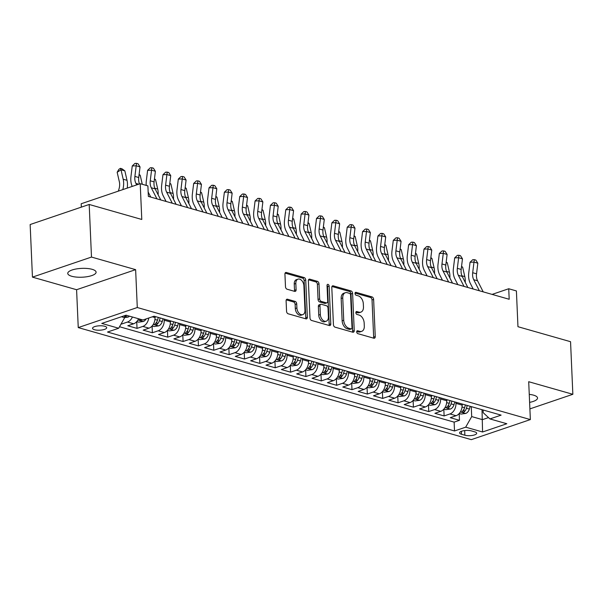 <?xml version="1.0" encoding="UTF-8"?>
<svg xmlns="http://www.w3.org/2000/svg" width="603" height="603" viewBox="0 0 603 603"><rect width="100%" height="100%" fill="white"/><g stroke="black" fill="none" stroke-linecap="round" stroke-linejoin="round"><path stroke-width="0.9" d="M356.705 331.906A1.523 0.987 71.2 0 0 357.82 333.647L373.83 338.215A2.178 1.41 71.2 0 0 374.44 338.208A2.178 1.41 71.2 0 0 375.247 336.58L373.626 299.405A2.178 1.41 71.2 0 0 372.028 296.91L356.019 292.349A1.523 0.987 71.2 0 0 355.589 292.349A1.523 0.987 71.2 0 0 355.024 293.495A1.523 0.987 71.2 0 0 356.139 295.236L358.212 295.832A6.965 4.522 71.2 0 1 363.323 303.814L363.458 306.912A6.965 4.522 71.2 0 1 360.88 312.128A6.965 4.522 71.2 0 1 358.928 312.143L356.855 311.555A1.523 0.987 71.2 0 0 356.426 311.555A1.523 0.987 71.2 0 0 355.86 312.701A1.523 0.987 71.2 0 0 356.984 314.442L359.056 315.037A6.965 4.522 71.2 0 1 364.167 323.02L364.302 326.117A6.965 4.522 71.2 0 1 361.717 331.333A6.965 4.522 71.2 0 1 359.765 331.349L357.692 330.761A1.523 0.987 71.2 0 0 357.262 330.761A1.523 0.987 71.2 0 0 356.705 331.906M71.712 276.264A14.186 4.425 177.5 0 0 87.314 276.671A14.186 4.425 177.5 0 0 96.096 272.172A14.186 4.425 177.5 0 0 92.138 269.322A14.186 4.425 177.5 0 0 76.543 268.908A14.186 4.425 177.5 0 0 67.755 273.408A14.186 4.425 177.5 0 0 71.712 276.264M529.607 402.367A14.186 4.425 177.5 0 0 537.537 398.018A14.186 4.425 177.5 0 0 533.58 395.169A14.186 4.425 177.5 0 0 529.261 394.385M94.52 329.735A7.093 2.208 177.5 0 0 102.314 329.939A7.093 2.208 177.5 0 0 106.708 327.693A7.093 2.208 177.5 0 0 104.726 326.261A7.093 2.208 177.5 0 0 96.932 326.057A7.093 2.208 177.5 0 0 92.538 328.311A7.093 2.208 177.5 0 0 94.52 329.735M287.518 299.231A2.178 1.41 71.2 0 0 286.907 299.231A2.178 1.41 71.2 0 0 286.101 300.867L286.553 311.291A2.178 1.41 71.2 0 0 288.151 313.786L305.932 318.859A2.178 1.41 71.2 0 0 306.543 318.851A2.178 1.41 71.2 0 0 307.349 317.223L305.729 280.048A2.178 1.41 71.2 0 0 304.131 277.553L286.35 272.488A2.178 1.41 71.2 0 0 285.739 272.488A2.178 1.41 71.2 0 0 284.933 274.124L285.483 286.719A2.178 1.41 71.2 0 0 287.081 289.214L294.686 291.385A2.178 1.41 71.2 0 0 295.297 291.377A2.178 1.41 71.2 0 0 296.103 289.749L295.832 283.5A5.819 3.776 71.2 0 1 297.995 279.136A5.819 3.776 71.2 0 1 303.897 285.799L304.967 310.274A5.819 3.776 71.2 0 1 302.804 314.63A5.819 3.776 71.2 0 1 296.902 307.975L296.721 303.897A2.178 1.41 71.2 0 0 295.123 301.402L287.518 299.231L286.417 299.601M529.894 408.894L572.85 394.294L570.551 341.697L517.962 326.705L516.402 290.94L508.728 288.747L509.188 299.269L148.353 196.405L147.893 185.882L140.22 183.696L81.179 203.761L81.322 207.138M91.49 257.066L32.449 277.131L76.589 289.719L135.63 269.654L91.49 257.066L89.191 204.47L141.78 219.462L140.22 183.696M135.63 269.654L137.288 307.522L530.361 419.582L471.32 439.647L78.247 327.587L137.288 307.522M572.85 394.294L528.703 381.714L530.361 419.582M333.429 324.655A2.178 1.41 71.2 0 0 335.027 327.15L352.808 332.223A2.178 1.41 71.2 0 0 353.418 332.215A2.178 1.41 71.2 0 0 354.225 330.587L352.604 293.412A2.178 1.41 71.2 0 0 351.006 290.917L333.218 285.845A2.178 1.41 71.2 0 0 332.607 285.852A2.178 1.41 71.2 0 0 331.801 287.48L333.429 324.655M329.374 325.537L311.585 320.472A2.178 1.41 71.2 0 1 309.987 317.977L308.367 280.802A2.178 1.41 71.2 0 1 309.173 279.174A2.178 1.41 71.2 0 1 309.784 279.166L317.397 281.337A2.178 1.41 71.2 0 1 318.995 283.832L319.65 298.907A2.178 1.41 71.2 0 0 321.248 301.402L326.298 302.842A2.178 1.41 71.2 0 0 326.909 302.834A2.178 1.41 71.2 0 0 327.715 301.206L327.03 285.513A1.523 0.987 71.2 0 1 327.595 284.367A1.523 0.987 71.2 0 1 329.14 286.108L330.791 323.901A2.178 1.41 71.2 0 1 329.984 325.537A2.178 1.41 71.2 0 1 329.374 325.537M32.449 277.131L30.15 224.535L89.191 204.47M121.158 323.864L121.67 324.015L121.625 323.035M132.419 317.005A8.864 6.151 105.9 0 1 127.497 322.032L133.64 323.781L127.813 325.763L137.024 328.386L136.73 321.625L138.607 322.145L143.333 321.497A5.872 4.07 -74.1 0 0 146.16 318.897M148.753 318.022A8.864 6.151 105.9 0 1 142.851 326.411L148.994 328.16L143.167 330.143L152.378 332.766L152.084 326.004M164.174 319.077L164.22 320.201A8.864 6.151 105.9 0 1 158.205 330.791L164.348 332.539L158.521 334.514L167.732 337.145L167.438 330.384L169.315 330.896L174.041 330.248A5.872 4.07 -74.1 0 0 177.606 325.921L178.435 323.14M179.528 323.457L179.573 324.58A8.864 6.151 105.9 0 1 173.558 335.162L179.702 336.919L173.875 338.894L183.086 341.524L182.792 334.755M194.882 327.828L194.927 328.959A8.864 6.151 105.9 0 1 188.912 339.542L195.055 341.29L189.229 343.273L198.447 345.896L198.146 339.135M210.236 332.208L210.281 333.331A8.864 6.151 105.9 0 1 204.266 343.921L210.409 345.67L204.583 347.652L213.801 350.275L213.5 343.514M225.59 336.587L225.635 337.71A8.864 6.151 105.9 0 1 219.62 348.3L225.763 350.049L219.937 352.024L229.155 354.654L228.861 347.893L230.738 348.406L235.464 347.758A5.872 4.07 -74.1 0 0 239.029 343.431L239.858 340.65M240.944 340.966L240.989 342.089A8.864 6.151 105.9 0 1 234.974 352.672L241.117 354.428L235.298 356.403L244.509 359.034L244.215 352.265L246.092 352.785L250.818 352.137A5.872 4.07 -74.1 0 0 254.383 347.81L255.212 345.029M256.298 345.338L256.35 346.469A8.864 6.151 105.9 0 1 250.328 357.051L256.471 358.8L250.652 360.782L259.863 363.405L259.569 356.644M271.651 349.717L271.704 350.84A8.864 6.151 105.9 0 1 265.689 361.431L271.825 363.179L266.006 365.162L275.217 367.785L274.923 361.024L276.8 361.536L281.526 360.888A5.872 4.07 -74.1 0 0 285.091 356.561L285.92 353.788M287.005 354.097L287.058 355.22A8.864 6.151 105.9 0 1 281.043 365.81L287.179 367.559L281.36 369.533L290.571 372.164L290.277 365.403M302.359 358.476L302.412 359.599A8.864 6.151 105.9 0 1 296.397 370.182L302.54 371.938L296.714 373.913L305.925 376.543L305.631 369.775M317.713 362.848L317.766 363.978A8.864 6.151 105.9 0 1 311.751 374.561L317.894 376.31L312.068 378.292L321.278 380.915L320.984 374.154M333.067 367.227L333.12 368.35A8.864 6.151 105.9 0 1 327.105 378.94L333.248 380.689L327.421 382.671L336.632 385.294L336.338 378.533M348.421 371.606L348.474 372.729A8.864 6.151 105.9 0 1 342.459 383.312L348.602 385.068L342.775 387.043L351.986 389.674L351.692 382.913L353.569 383.425L358.295 382.777A5.872 4.07 -74.1 0 0 361.86 378.45L362.689 375.669M363.782 375.986L363.828 377.109A8.864 6.151 105.9 0 1 357.813 387.691L363.956 389.448L358.129 391.422L367.34 394.053L367.046 387.284M379.136 380.357L379.181 381.488A8.864 6.151 105.9 0 1 373.167 392.071L379.31 393.819L373.483 395.802L382.694 398.425L382.4 391.664L384.277 392.176L389.003 391.535A5.872 4.07 -74.1 0 0 392.568 387.201L393.397 384.428M394.49 384.737L394.535 385.86A8.864 6.151 105.9 0 1 388.52 396.45L394.664 398.199L388.837 400.181L398.055 402.804L397.754 396.043M409.844 389.116L409.889 390.239A8.864 6.151 105.9 0 1 403.874 400.822L410.017 402.578L404.191 404.553L413.409 407.183L413.108 400.422M425.198 393.488L425.243 394.618A8.864 6.151 105.9 0 1 419.228 405.201L425.371 406.95L419.545 408.932L428.763 411.563L428.469 404.794M440.552 397.867L440.597 398.998A8.864 6.151 105.9 0 1 434.582 409.58L440.725 411.329L434.906 413.311L444.117 415.934L449.936 413.96A8.864 6.151 -74.1 0 0 455.958 403.369L455.906 402.246M443.823 409.173L444.117 415.934M148.994 328.16A8.864 6.151 -74.1 0 0 155.009 317.577L154.956 316.447M164.348 332.539A8.864 6.151 -74.1 0 0 170.363 321.957L170.31 320.826M179.702 336.919A8.864 6.151 -74.1 0 0 185.716 326.329L185.664 325.205M195.055 341.29A8.864 6.151 -74.1 0 0 201.07 330.708L201.025 329.585M210.409 345.67A8.864 6.151 -74.1 0 0 216.424 335.087L216.379 333.956M225.763 350.049A8.864 6.151 -74.1 0 0 231.778 339.466L231.733 338.336M241.117 354.428A8.864 6.151 -74.1 0 0 247.132 343.838L247.087 342.715M256.471 358.8A8.864 6.151 -74.1 0 0 262.486 348.217L262.441 347.094M271.825 363.179A8.864 6.151 -74.1 0 0 277.84 352.597L277.795 351.466M287.179 367.559A8.864 6.151 -74.1 0 0 293.201 356.968L293.148 355.845M302.54 371.938A8.864 6.151 -74.1 0 0 308.555 361.348L308.502 360.225M317.894 376.31A8.864 6.151 -74.1 0 0 323.909 365.727L323.856 364.604M333.248 380.689A8.864 6.151 -74.1 0 0 339.263 370.106L339.21 368.976M348.602 385.068A8.864 6.151 -74.1 0 0 354.617 374.478L354.564 373.355M363.956 389.448A8.864 6.151 -74.1 0 0 369.971 378.857L369.918 377.734M379.31 393.819A8.864 6.151 -74.1 0 0 385.325 383.237L385.272 382.114M394.664 398.199A8.864 6.151 -74.1 0 0 400.678 387.616L400.633 386.485M410.017 402.578A8.864 6.151 -74.1 0 0 416.032 391.988L415.987 390.865M425.371 406.95A8.864 6.151 -74.1 0 0 431.386 396.367L431.341 395.244M440.725 411.329A8.864 6.151 -74.1 0 0 446.74 400.746L446.695 399.623M474.765 431.854L471.388 430.889A6.874 2.141 177.5 0 0 463.835 430.693A6.874 2.141 177.5 0 0 459.576 432.871A6.874 2.141 177.5 0 0 461.491 434.258L464.875 435.215A6.874 2.141 177.5 0 0 472.428 435.419A6.874 2.141 177.5 0 0 476.687 433.24A6.874 2.141 177.5 0 0 474.765 431.854M121.459 316.741L124.685 317.66L118.67 328.243L107.5 332.042L454.511 430.964L465.682 427.173L471.697 416.583L471.26 406.626M118.67 328.243L101.779 323.427L126.035 315.188L142.926 319.997L154.097 316.206L501.108 415.128L489.938 418.927L506.822 423.743L482.573 431.989L465.682 427.173M119.522 326.743L454.127 422.13L459.471 420.314L450.26 417.691L456.079 415.708A8.864 6.151 -74.1 0 0 462.094 405.126L462.049 403.995M434.582 409.58L428.763 411.563M419.228 405.201L413.409 407.183M403.874 400.822L398.055 402.804M388.52 396.45L382.694 398.425M373.167 392.071L367.34 394.053M357.813 387.691L351.986 389.674M342.459 383.312L336.632 385.294M327.105 378.94L321.278 380.915M311.751 374.561L305.925 376.543M296.397 370.182L290.571 372.164M281.043 365.81L275.217 367.785M265.689 361.431L259.863 363.405M250.328 357.051L244.509 359.034M234.974 352.672L229.155 354.654M219.62 348.3L213.801 350.275M204.266 343.921L198.447 345.896M188.912 339.542L183.086 341.524M173.558 335.162L167.732 337.145M158.205 330.791L152.378 332.766M142.851 326.411L137.024 328.386M127.497 322.032L121.67 324.015M124.685 317.66L124.595 315.671M471.697 416.583L482.445 419.65L488.49 417.593M482.008 409.686L482.573 431.989M483.063 409.987L483.184 412.678L489.938 418.927M76.589 289.719L78.247 327.587M508.728 288.747L492.101 294.4M460.36 411.924L465.659 413.439L461.054 414.065L459.192 413.537L459.471 420.314M454.127 422.13L454.511 430.964M133.64 323.781A8.864 6.151 -74.1 0 0 138.562 318.753M356.735 331.484L358.167 331.891A6.965 4.522 71.2 0 0 360.119 331.876L361.717 331.333M360.88 312.128L359.282 312.671A6.965 4.522 71.2 0 1 357.33 312.686L355.891 312.279M373.491 338.117A2.178 1.41 71.2 0 0 373.656 337.122L372.028 299.947A2.178 1.41 71.2 0 0 370.43 297.452L355.054 293.073M352.461 332.125A2.178 1.41 71.2 0 0 352.627 331.13L351.006 293.955A2.178 1.41 71.2 0 0 349.408 291.46L331.967 286.485M351.021 328.861A1.523 0.987 71.2 0 0 351.451 328.854A1.523 0.987 71.2 0 0 352.016 327.715L350.592 295.086A1.523 0.987 71.2 0 0 349.476 293.337L347.29 292.711A6.965 4.522 71.2 0 0 345.338 292.734A6.965 4.522 71.2 0 0 342.753 297.95L343.725 320.253A6.965 4.522 71.2 0 0 348.836 328.236L351.021 328.861L349.431 329.396A1.523 0.987 71.2 0 0 349.853 329.396L351.451 328.854M345.338 292.734L343.74 293.277A6.965 4.522 71.2 0 0 341.155 298.493L342.753 297.95M349.431 329.396L347.245 328.778A6.965 4.522 71.2 0 1 342.135 320.796L341.155 298.493M308.532 279.807L315.799 281.88L317.397 281.337M326.909 302.834L325.311 303.377A2.178 1.41 71.2 0 1 324.7 303.384L319.65 301.945A2.178 1.41 71.2 0 1 318.052 299.45L317.397 284.375A2.178 1.41 71.2 0 0 315.799 281.88M329.027 325.439A2.178 1.41 71.2 0 0 329.193 324.444L327.542 286.651A1.523 0.987 71.2 0 0 327.03 285.325M320.336 314.547A5.819 3.776 71.2 0 0 326.238 321.211A5.819 3.776 71.2 0 0 328.394 316.846L328.017 308.231A2.178 1.41 71.2 0 0 326.427 305.736L321.376 304.296A2.178 1.41 71.2 0 0 320.766 304.296A2.178 1.41 71.2 0 0 319.959 305.932L320.336 314.547L318.738 315.09A5.819 3.776 71.2 0 0 324.64 321.753L326.238 321.211M320.766 304.296L319.168 304.839A2.178 1.41 71.2 0 0 318.361 306.467L319.959 305.932M318.738 315.09L318.361 306.467M302.804 314.63L301.214 315.173A5.819 3.776 71.2 0 1 295.304 308.517L295.131 304.44A2.178 1.41 71.2 0 0 293.533 301.945L286.267 299.872M297.995 279.136L296.397 279.679A5.819 3.776 71.2 0 0 294.241 284.043L295.832 283.5M294.347 291.287A2.178 1.41 71.2 0 0 294.513 290.292L294.241 284.043M305.593 318.761A2.178 1.41 71.2 0 0 305.759 317.766L304.131 280.591A2.178 1.41 71.2 0 0 302.54 278.096L285.098 273.129M465.659 413.439L465.78 413.417A5.872 4.07 -74.1 0 0 469.345 409.09L470.174 406.316M462.109 405.427L462.493 404.123M465.41 404.96L464.581 407.734A5.872 4.07 105.9 0 1 462.207 411.397C461.604 412.331 462.215 412.505 464.046 411.924A5.872 4.07 -74.1 0 0 466.428 408.261L467.257 405.48M462.207 411.397L461.808 411.924M457.029 284.397A11.08 7.688 -74.1 0 0 457.225 283.448M461.551 266.383L462.644 267.174L464.815 276.611A16.62 11.532 105.9 0 1 465.237 282.362M462.644 267.174L461.491 266.843M479.362 290.767L473.717 279.694A11.08 7.688 105.9 0 1 472.692 272.722L473.988 262.101L470.046 262.252L468.75 272.873A16.62 11.532 -74.1 0 0 470.295 283.335L473.182 289.003M483.207 291.86L477.561 280.787A11.08 7.688 105.9 0 1 476.536 273.815L477.825 263.194L473.988 262.101L474.305 259.652L475.835 260.089L477.825 263.194M470.046 262.252L472.729 259.712L474.305 259.652M443.831 409.158L445.7 409.686L450.426 409.038A5.872 4.07 -74.1 0 0 453.991 404.711L454.82 401.937M446.755 401.055L447.14 399.744M450.057 400.58L449.227 403.354A5.872 4.07 105.9 0 1 446.853 407.017C446.25 407.952 446.861 408.133 448.692 407.545A5.872 4.07 -74.1 0 0 451.074 403.882L451.903 401.101M446.853 407.017L446.454 407.545M441.675 280.026A11.08 7.688 -74.1 0 0 441.871 279.068M446.197 262.004L447.29 262.795L449.461 272.232A16.62 11.532 105.9 0 1 449.883 277.983M447.29 262.795L446.137 262.471M428.477 404.779L430.346 405.314L435.072 404.666A5.872 4.07 -74.1 0 0 438.637 400.339L439.466 397.558M431.394 396.676L431.786 395.372M434.703 396.201L433.874 398.982A5.872 4.07 105.9 0 1 431.492 402.638C430.896 403.58 431.507 403.754 433.338 403.166A5.872 4.07 -74.1 0 0 435.72 399.503L436.549 396.729M431.492 402.638L431.1 403.166M426.321 275.646A11.08 7.688 -74.1 0 0 426.517 274.697M430.844 257.624L431.936 258.416L434.107 267.853A16.62 11.532 105.9 0 1 434.529 273.604M431.936 258.416L430.783 258.092M413.123 400.4L414.992 400.935L419.718 400.286A5.872 4.07 -74.1 0 0 423.276 395.96L424.113 393.179M416.04 392.297L416.432 390.993M419.349 391.822L418.52 394.603A5.872 4.07 105.9 0 1 416.138 398.266C415.542 399.201 416.153 399.374 417.985 398.787A5.872 4.07 -74.1 0 0 420.359 395.131L421.195 392.349M416.138 398.266L415.746 398.794M410.967 271.267A11.08 7.688 -74.1 0 0 411.163 270.317M415.49 253.245L416.575 254.036L418.746 263.481A16.62 11.532 105.9 0 1 419.175 269.232M416.575 254.036L415.429 253.712M397.769 396.028L399.631 396.555L404.364 395.907A5.872 4.07 -74.1 0 0 407.922 391.581L408.759 388.807M400.686 387.917L401.078 386.613M403.995 387.45L403.166 390.224A5.872 4.07 105.9 0 1 400.784 393.887C400.188 394.822 400.799 394.995 402.631 394.415A5.872 4.07 -74.1 0 0 405.005 390.752L405.842 387.97M400.784 393.887L400.392 394.415M395.613 266.895A11.08 7.688 -74.1 0 0 395.809 265.938M400.136 248.873L401.221 249.665L403.392 259.102A16.62 11.532 105.9 0 1 403.822 264.853M401.221 249.665L400.075 249.333M464.009 286.387L458.363 275.322A11.08 7.688 105.9 0 1 457.338 268.343L458.634 257.722L454.692 257.88L453.396 268.493A16.62 11.532 -74.1 0 0 454.941 278.963L457.828 284.631M467.853 287.488L462.207 276.415A11.08 7.688 105.9 0 1 461.174 269.435L462.471 258.823L458.634 257.722L458.951 255.273L460.481 255.717L462.471 258.823M454.692 257.88L457.375 255.34L458.951 255.273M448.655 282.016L443.009 270.943A11.08 7.688 105.9 0 1 441.984 263.963L443.28 253.35L439.338 253.501L438.042 264.114A16.62 11.532 -74.1 0 0 439.587 274.584L442.474 280.252M452.491 283.109L446.853 272.036A11.08 7.688 105.9 0 1 445.821 265.056L447.117 254.443L443.28 253.35L443.597 250.901L445.127 251.338L447.117 254.443M439.338 253.501L442.014 250.961L443.597 250.901M433.301 277.636L427.655 266.564A11.08 7.688 105.9 0 1 426.63 259.584L427.926 248.971L423.984 249.122L422.688 259.742A16.62 11.532 -74.1 0 0 424.233 270.204L427.12 275.873M437.137 278.729L431.499 267.657A11.08 7.688 105.9 0 1 430.467 260.684L431.763 250.064L427.926 248.971L428.243 246.521L429.773 246.959L431.763 250.064M423.984 249.122L426.66 246.582L428.243 246.521M417.947 273.257L412.301 262.184A11.08 7.688 105.9 0 1 411.276 255.212L412.573 244.592L408.63 244.743L407.334 255.363A16.62 11.532 -74.1 0 0 408.872 265.825L411.766 271.493M421.783 274.35L416.138 263.277A11.08 7.688 105.9 0 1 415.113 256.305L416.409 245.685L412.573 244.592L412.882 242.142L414.419 242.579L416.409 245.685M408.63 244.743L411.306 242.202L412.882 242.142M385.332 383.546L385.724 382.234M388.641 383.071L387.812 385.845A5.872 4.07 105.9 0 1 385.43 389.508C384.835 390.442 385.445 390.623 387.277 390.035A5.872 4.07 -74.1 0 0 389.651 386.372L390.48 383.598M385.43 389.508L385.031 390.035M380.259 262.516A11.08 7.688 -74.1 0 0 380.455 261.559M384.782 244.494L385.867 245.285L388.038 254.722A16.62 11.532 105.9 0 1 388.468 260.473M385.867 245.285L384.722 244.961M402.593 268.878L396.947 257.813A11.08 7.688 105.9 0 1 395.922 250.833L397.219 240.213L393.277 240.371L391.98 250.984A16.62 11.532 -74.1 0 0 393.518 261.453L396.412 267.121M406.43 269.978L400.784 258.906A11.08 7.688 105.9 0 1 399.759 251.926L401.055 241.313L397.219 240.213L397.528 237.763L399.065 238.208L401.055 241.313M393.277 240.371L395.952 237.831L397.528 237.763M367.061 387.269L368.923 387.804L373.649 387.156A5.872 4.07 -74.1 0 0 377.214 382.83L378.043 380.048M369.978 379.166L370.37 377.862M373.287 378.692L372.458 381.473A5.872 4.07 105.9 0 1 370.076 385.129C369.473 386.071 370.091 386.244 371.923 385.656A5.872 4.07 -74.1 0 0 374.297 381.993L375.126 379.219M370.076 385.129L369.677 385.664M364.905 258.137A11.08 7.688 -74.1 0 0 365.101 257.187M369.42 240.115L370.513 240.906L372.684 250.343A16.62 11.532 105.9 0 1 373.114 256.102M370.513 240.906L369.368 240.582M387.239 264.506L381.593 253.433A11.08 7.688 105.9 0 1 380.568 246.454L381.865 235.841L377.923 235.992L376.626 246.604A16.62 11.532 -74.1 0 0 378.164 257.074L381.058 262.742M391.076 265.599L385.43 254.526A11.08 7.688 105.9 0 1 384.405 247.547L385.701 236.934L381.865 235.841L382.174 233.391L383.712 233.828L385.701 236.934M377.923 235.992L380.599 233.451L382.174 233.391M354.624 374.787L355.016 373.483M357.933 374.312L357.104 377.094A5.872 4.07 105.9 0 1 354.722 380.757C354.119 381.691 354.737 381.865 356.569 381.277A5.872 4.07 -74.1 0 0 358.943 377.621L359.772 374.84M354.722 380.757L354.323 381.284M349.552 253.757A11.08 7.688 -74.1 0 0 349.748 252.808M354.067 235.735L355.159 236.527L357.33 245.971A16.62 11.532 105.9 0 1 357.752 251.722M355.159 236.527L354.014 236.203M371.885 260.127L366.24 249.054A11.08 7.688 105.9 0 1 365.214 242.074L366.511 231.462L362.569 231.612L361.272 242.233A16.62 11.532 -74.1 0 0 362.81 252.695L365.704 258.363M375.722 261.22L370.076 250.147A11.08 7.688 105.9 0 1 369.051 243.175L370.348 232.554L366.511 231.462L366.82 229.012L368.358 229.449L370.348 232.554M362.569 231.612L365.245 229.072L366.82 229.012M336.353 378.518L338.215 379.046L342.941 378.398A5.872 4.07 -74.1 0 0 346.506 374.071L347.336 371.297M339.27 370.408L339.662 369.104M342.579 369.941L341.75 372.714A5.872 4.07 105.9 0 1 339.368 376.378C338.765 377.312 339.383 377.486 341.208 376.905A5.872 4.07 -74.1 0 0 343.589 373.242L344.419 370.461M339.368 376.378L338.969 376.905M334.198 249.386A11.08 7.688 -74.1 0 0 334.394 248.428M338.713 231.364L339.806 232.155L341.976 241.592A16.62 11.532 105.9 0 1 342.398 247.343M339.806 232.155L338.66 231.823M356.531 255.747L350.886 244.675A11.08 7.688 105.9 0 1 349.861 237.703L351.157 227.082L347.215 227.241L345.918 237.853A16.62 11.532 -74.1 0 0 347.456 248.315L350.351 253.984M360.368 256.84L354.722 245.768A11.08 7.688 105.9 0 1 353.697 238.796L354.994 228.175L351.157 227.082L351.466 224.633L353.004 225.07L354.994 228.175M347.215 227.241L349.891 224.693L351.466 224.633M321 374.139L322.861 374.674L327.587 374.026A5.872 4.07 -74.1 0 0 331.153 369.692L331.982 366.918M323.917 366.036L324.308 364.732M327.225 365.561L326.396 368.335A5.872 4.07 105.9 0 1 324.015 371.998C323.412 372.94 324.03 373.114 325.854 372.526A5.872 4.07 -74.1 0 0 328.236 368.863L329.065 366.089M324.015 371.998L323.615 372.526M318.844 245.006A11.08 7.688 -74.1 0 0 319.04 244.049M323.359 226.984L324.452 227.776L326.622 237.213A16.62 11.532 105.9 0 1 327.045 242.964M324.452 227.776L323.306 227.452M341.177 251.376L335.532 240.303A11.08 7.688 105.9 0 1 334.507 233.323L335.796 222.703L331.861 222.861L330.565 233.474A16.62 11.532 -74.1 0 0 332.102 243.944L334.989 249.612M345.014 252.469L339.368 241.396A11.08 7.688 105.9 0 1 338.343 234.416L339.64 223.803L335.796 222.703L336.112 220.261L337.65 220.698L339.64 223.803M331.861 222.861L334.537 220.321L336.112 220.261M305.646 369.76L307.507 370.295L312.233 369.647A5.872 4.07 -74.1 0 0 315.799 365.32L316.628 362.539M308.563 361.657L308.955 360.353M311.872 361.182L311.035 363.963A5.872 4.07 105.9 0 1 308.661 367.619C308.058 368.561 308.676 368.735 310.5 368.147A5.872 4.07 -74.1 0 0 312.882 364.483L313.711 361.71M308.661 367.619L308.261 368.154M303.49 240.627A11.08 7.688 -74.1 0 0 303.678 239.677M308.005 222.605L309.098 223.396L311.269 232.833A16.62 11.532 105.9 0 1 311.691 238.592M309.098 223.396L307.952 223.072M325.824 246.996L320.178 235.924A11.08 7.688 105.9 0 1 319.145 228.944L320.442 218.331L316.507 218.482L315.211 229.102A16.62 11.532 -74.1 0 0 316.748 239.564L319.635 245.233M329.66 248.089L324.015 237.017A11.08 7.688 105.9 0 1 322.989 230.037L324.286 219.424L320.442 218.331L320.758 215.882L322.296 216.319L324.286 219.424M316.507 218.482L319.183 215.942L320.758 215.882M290.292 365.388L292.154 365.915L296.88 365.267A5.872 4.07 -74.1 0 0 300.445 360.941L301.274 358.159M293.209 357.278L293.593 355.974M296.518 356.803L295.681 359.584A5.872 4.07 105.9 0 1 293.307 363.247C292.704 364.182 293.322 364.355 295.146 363.767A5.872 4.07 -74.1 0 0 297.528 360.112L298.357 357.33M293.307 363.247L292.907 363.775M288.128 236.248A11.08 7.688 -74.1 0 0 288.324 235.298M292.651 218.226L293.744 219.025L295.915 228.462A16.62 11.532 105.9 0 1 296.337 234.213M293.744 219.025L292.598 218.693M310.462 242.617L304.824 231.544A11.08 7.688 105.9 0 1 303.791 224.565L305.088 213.952L301.146 214.103L299.857 224.723A16.62 11.532 -74.1 0 0 301.394 235.185L304.281 240.853M314.306 243.71L308.661 232.637A11.08 7.688 105.9 0 1 307.636 225.665L308.932 215.045L305.088 213.952L305.404 211.502L306.942 211.939L308.932 215.045M301.146 214.103L303.829 211.563L305.404 211.502M277.855 352.898L278.239 351.594M281.156 352.431L280.327 355.205A5.872 4.07 105.9 0 1 277.953 358.868C277.35 359.803 277.96 359.983 279.792 359.396A5.872 4.07 -74.1 0 0 282.174 355.732L283.003 352.951M277.953 358.868L277.553 359.396M272.775 231.876A11.08 7.688 -74.1 0 0 272.971 230.919M277.297 213.854L278.39 214.645L280.561 224.082A16.62 11.532 105.9 0 1 280.983 229.833M278.39 214.645L277.237 214.314M295.108 238.238L289.47 227.165A11.08 7.688 105.9 0 1 288.438 220.193L289.734 209.573L285.792 209.731L284.503 220.344A16.62 11.532 -74.1 0 0 286.041 230.806L288.927 236.474M298.952 239.331L293.307 228.266A11.08 7.688 105.9 0 1 292.282 221.286L293.571 210.666L289.734 209.573L290.051 207.123L291.588 207.56L293.571 210.666M285.792 209.731L288.475 207.183L290.051 207.123M259.584 356.629L261.446 357.164L266.172 356.516A5.872 4.07 -74.1 0 0 269.737 352.182L270.566 349.408M262.501 348.526L262.885 347.222M265.802 348.052L264.973 350.825A5.872 4.07 105.9 0 1 262.599 354.489C261.996 355.431 262.606 355.604 264.438 355.016A5.872 4.07 -74.1 0 0 266.82 351.353L267.649 348.579M262.599 354.489L262.199 355.016M257.421 227.497A11.08 7.688 -74.1 0 0 257.617 226.54M261.943 209.475L263.036 210.266L265.207 219.703A16.62 11.532 105.9 0 1 265.629 225.454M263.036 210.266L261.883 209.942M279.754 233.866L274.109 222.793A11.08 7.688 105.9 0 1 273.084 215.814L274.38 205.193L270.438 205.352L269.142 215.964A16.62 11.532 -74.1 0 0 270.687 226.434L273.574 232.102M283.598 234.959L277.953 223.886A11.08 7.688 105.9 0 1 276.928 216.907L278.217 206.294L274.38 205.193L274.697 202.751L276.227 203.188L278.217 206.294M270.438 205.352L273.121 202.812L274.697 202.751M247.147 344.147L247.531 342.843M250.449 343.672L249.619 346.454A5.872 4.07 105.9 0 1 247.245 350.109C246.642 351.052 247.253 351.225 249.084 350.637A5.872 4.07 -74.1 0 0 251.466 346.974L252.295 344.2M247.245 350.109L246.846 350.644M242.067 223.118A11.08 7.688 -74.1 0 0 242.263 222.168M246.589 205.095L247.682 205.887L249.853 215.324A16.62 11.532 105.9 0 1 250.275 221.082M247.682 205.887L246.529 205.563M264.4 229.487L258.755 218.414A11.08 7.688 105.9 0 1 257.73 211.434L259.026 200.822L255.084 200.972L253.788 211.593A16.62 11.532 -74.1 0 0 255.333 222.055L258.22 227.723M268.245 230.58L262.599 219.507A11.08 7.688 105.9 0 1 261.566 212.527L262.863 201.915L259.026 200.822L259.343 198.372L260.873 198.809L262.863 201.915M255.084 200.972L257.767 198.432L259.343 198.372M231.786 339.768L232.178 338.464M235.095 339.293L234.266 342.074A5.872 4.07 105.9 0 1 231.884 345.738C231.288 346.672 231.899 346.846 233.73 346.258A5.872 4.07 -74.1 0 0 236.112 342.602L236.941 339.821M231.884 345.738L231.492 346.265M226.713 218.738A11.08 7.688 -74.1 0 0 226.909 217.789M231.235 200.716L232.328 201.515L234.499 210.952A16.62 11.532 105.9 0 1 234.921 216.703M232.328 201.515L231.175 201.183M249.047 225.107L243.401 214.035A11.08 7.688 105.9 0 1 242.376 207.055L243.672 196.442L239.73 196.593L238.434 207.213A16.62 11.532 -74.1 0 0 239.979 217.675L242.866 223.344M252.883 226.2L247.245 215.128A11.08 7.688 105.9 0 1 246.212 208.156L247.509 197.535L243.672 196.442L243.989 193.993L245.519 194.43L247.509 197.535M239.73 196.593L242.406 194.053L243.989 193.993M213.515 343.499L215.384 344.027L220.11 343.378A5.872 4.07 -74.1 0 0 223.668 339.052L224.504 336.278M216.432 335.396L216.824 334.085M219.741 334.921L218.912 337.695A5.872 4.07 105.9 0 1 216.53 341.358C215.934 342.293 216.545 342.474 218.376 341.886A5.872 4.07 -74.1 0 0 220.751 338.223L221.587 335.441M216.53 341.358L216.138 341.886M211.359 214.367A11.08 7.688 -74.1 0 0 211.555 213.409M215.882 196.344L216.967 197.136L219.138 206.573A16.62 11.532 105.9 0 1 219.567 212.324M216.967 197.136L215.821 196.804M233.693 220.728L228.047 209.656A11.08 7.688 105.9 0 1 227.022 202.683L228.318 192.063L224.376 192.221L223.08 202.834A16.62 11.532 -74.1 0 0 224.625 213.304L227.512 218.972M237.529 221.829L231.891 210.756A11.08 7.688 105.9 0 1 230.859 203.776L232.155 193.156L228.318 192.063L228.635 189.613L230.165 190.051L232.155 193.156M224.376 192.221L227.052 189.674L228.635 189.613M198.161 339.12L200.023 339.655L204.756 339.007A5.872 4.07 -74.1 0 0 208.314 334.68L209.151 331.899M201.078 331.017L201.47 329.713M204.387 330.542L203.558 333.316A5.872 4.07 105.9 0 1 201.176 336.979C200.58 337.921 201.191 338.095 203.023 337.507A5.872 4.07 -74.1 0 0 205.397 333.843L206.234 331.07M201.176 336.979L200.784 337.507M196.005 209.987A11.08 7.688 -74.1 0 0 196.201 209.03M200.528 191.965L201.613 192.756L203.784 202.193A16.62 11.532 105.9 0 1 204.213 207.945M201.613 192.756L200.467 192.432M218.339 216.356L212.693 205.284A11.08 7.688 105.9 0 1 211.668 198.304L212.965 187.691L209.022 187.842L207.726 198.455A16.62 11.532 -74.1 0 0 209.264 208.924L212.158 214.593M222.175 217.449L216.53 206.377A11.08 7.688 105.9 0 1 215.505 199.397L216.801 188.784L212.965 187.691L213.274 185.242L214.811 185.679L216.801 188.784M209.022 187.842L211.698 185.302L213.274 185.242M182.807 334.74L184.669 335.276L189.395 334.627A5.872 4.07 -74.1 0 0 192.96 330.301L193.789 327.519M185.724 326.638L186.116 325.334M189.033 326.163L188.204 328.944A5.872 4.07 105.9 0 1 185.822 332.607C185.227 333.542 185.837 333.715 187.669 333.127A5.872 4.07 -74.1 0 0 190.043 329.464L190.872 326.69M185.822 332.607L185.423 333.135M180.651 205.608A11.08 7.688 -74.1 0 0 180.847 204.658M185.174 187.586L186.259 188.377L188.43 197.822A16.62 11.532 105.9 0 1 188.86 203.573M186.259 188.377L185.113 188.053M202.985 211.977L197.339 200.905A11.08 7.688 105.9 0 1 196.314 193.925L197.611 183.312L193.669 183.463L192.372 194.083A16.62 11.532 -74.1 0 0 193.91 204.545L196.804 210.213M206.821 213.07L201.176 201.997A11.08 7.688 105.9 0 1 200.151 195.018L201.447 184.405L197.611 183.312L197.92 180.862L199.457 181.299L201.447 184.405M193.669 183.463L196.344 180.923L197.92 180.862M170.37 322.258L170.762 320.954M173.679 321.783L172.85 324.565A5.872 4.07 105.9 0 1 170.468 328.228C169.865 329.163 170.483 329.336 172.315 328.748A5.872 4.07 -74.1 0 0 174.689 325.092L175.518 322.311M170.468 328.228L170.069 328.756M165.297 201.229A11.08 7.688 -74.1 0 0 165.493 200.279M169.812 183.214L170.905 184.005L173.076 193.442A16.62 11.532 105.9 0 1 173.506 199.194M170.905 184.005L169.76 183.674M187.631 207.598L181.985 196.525A11.08 7.688 105.9 0 1 180.96 189.553L182.257 178.933L178.315 179.083L177.018 189.704A16.62 11.532 -74.1 0 0 178.556 200.166L181.45 205.834M191.468 208.691L185.822 197.618A11.08 7.688 105.9 0 1 184.797 190.646L186.093 180.026L182.257 178.933L182.566 176.483L184.103 176.92L186.093 180.026M178.315 179.083L180.99 176.543L182.566 176.483M152.099 325.989L153.961 326.517L158.687 325.869A5.872 4.07 -74.1 0 0 162.252 321.542L163.081 318.768M155.016 317.887L155.408 316.575M158.325 317.412L157.496 320.185A5.872 4.07 105.9 0 1 155.114 323.849C154.511 324.783 155.129 324.964 156.961 324.376A5.872 4.07 -74.1 0 0 159.335 320.713L160.164 317.932M155.114 323.849L154.715 324.376M149.943 196.857A11.08 7.688 -74.1 0 0 150.139 195.9M154.458 178.835L155.551 179.626L157.722 189.063A16.62 11.532 105.9 0 1 158.144 194.814M155.551 179.626L154.406 179.295M172.277 203.219L166.632 192.146A11.08 7.688 105.9 0 1 165.606 185.174L166.903 174.553L162.961 174.712L161.664 185.325A16.62 11.532 -74.1 0 0 163.202 195.794L166.096 201.462M176.114 204.319L170.468 193.246A11.08 7.688 105.9 0 1 169.443 186.267L170.739 175.646L166.903 174.553L167.212 172.104L168.75 172.541L170.739 175.646M162.961 174.712L165.637 172.164L167.212 172.104M140.092 319.191A5.872 4.07 105.9 0 1 139.76 319.469C139.157 320.412 139.775 320.585 141.599 319.997A5.872 4.07 -74.1 0 0 141.939 319.718M139.76 319.469L139.361 319.997M139.105 174.455L140.198 175.247L142.278 184.277M140.198 175.247L139.052 174.923M156.923 198.847L151.278 187.774A11.08 7.688 105.9 0 1 150.253 180.794L151.549 170.182L147.607 170.332L146.31 180.945A16.62 11.532 -74.1 0 0 146.22 185.407M160.76 199.94L155.114 188.867A11.08 7.688 105.9 0 1 154.089 181.887L155.386 171.275L151.549 170.182L151.858 167.732L153.396 168.169L155.386 171.275M147.607 170.332L150.283 167.792L151.858 167.732M148.165 192.033L150.742 197.083M124.678 317.57L127.979 317.118A5.872 4.07 -74.1 0 0 129.502 316.176M124.61 315.972L126.246 315.618A5.872 4.07 -74.1 0 0 126.585 315.339M118.331 191.136L118.942 189.169A11.08 7.688 -74.1 0 0 119.334 181.707L117.163 172.27L118.889 169.337L120.427 168.343L121.964 168.78L124.844 170.868L127.014 180.312A16.62 11.532 105.9 0 1 127.21 188.113M124.844 170.868L121.007 169.775L123.178 179.212A16.62 11.532 105.9 0 1 122.816 189.606M120.427 168.343L121.007 169.775L117.163 172.27M136.685 184.895L135.924 183.395A11.08 7.688 105.9 0 1 134.899 176.415L136.188 165.802L132.253 165.953L130.957 176.573A16.62 11.532 -74.1 0 0 132.2 186.417M139.504 183.938A11.08 7.688 105.9 0 1 138.735 177.508L140.032 166.895L136.188 165.802L136.504 163.353L138.042 163.79L140.032 166.895M132.253 165.953L134.929 163.413L136.504 163.353M152.31 316.809L155.009 317.577M164.22 320.201L170.363 321.957M179.573 324.58L185.716 326.329M194.927 328.959L201.07 330.708M210.281 333.331L216.424 335.087M225.635 337.71L231.778 339.466M240.989 342.089L247.132 343.838M256.35 346.469L262.486 348.217M271.704 350.84L277.84 352.597M287.058 355.22L293.201 356.968M302.412 359.599L308.555 361.348M317.766 363.978L323.909 365.727M333.12 368.35L339.263 370.106M348.474 372.729L354.617 374.478M363.828 377.109L369.971 378.857M379.181 381.488L385.325 383.237M394.535 385.86L400.678 387.616M409.889 390.239L416.032 391.988M425.243 394.618L431.386 396.367M440.597 398.998L446.74 400.746M455.958 403.369L462.094 405.126M449.936 413.96L456.079 415.708M464.672 430.572L464.875 435.215M461.37 431.333L461.491 434.258M358.167 331.891L359.765 331.349M356.087 311.811L356.855 311.555M357.33 312.686L358.928 312.143M355.25 292.606L356.019 292.349M370.43 297.452L372.028 296.91M372.028 299.947L373.626 299.405M373.656 337.122L375.247 336.58M356.923 331.017L357.692 330.761M332.125 286.221L333.218 285.845M349.408 291.46L351.006 290.917M351.006 293.955L352.604 293.412M352.627 331.13L354.225 330.587M342.135 320.796L343.725 320.253M347.245 328.778L348.836 328.236M308.691 279.536L309.784 279.166M317.397 284.375L318.995 283.832M318.052 299.45L319.65 298.907M319.65 301.945L321.248 301.402M324.7 303.384L326.298 302.842M327.542 286.651L329.14 286.108M329.193 324.444L330.791 323.901M293.533 301.945L295.123 301.402M295.131 304.44L296.721 303.897M295.304 308.517L296.902 307.975M294.513 290.292L296.103 289.749M285.249 272.858L286.35 272.488M302.54 278.096L304.131 277.553M304.131 280.591L305.729 280.048M305.759 317.766L307.349 317.223M466.428 408.261L469.345 409.09M462.026 407.002L464.581 407.734M464.815 276.611L461.913 275.782M463.933 409.309L464.046 411.924M473.717 279.694L477.561 280.787M472.692 272.722L476.536 273.815M445.006 407.545L450.305 409.06M451.074 403.882L453.991 404.711M446.672 402.631L449.227 403.354M449.461 272.232L446.559 271.403M448.579 404.93L448.692 407.545M429.653 403.173L434.951 404.681M435.72 399.503L438.637 400.339M431.318 398.251L433.874 398.982M434.107 267.853L431.205 267.031M433.225 400.55L433.338 403.166M414.299 398.794L419.598 400.302M420.359 395.131L423.276 395.96M415.957 393.872L418.52 394.603M418.746 263.481L415.851 262.652M417.871 396.171L417.985 398.787M398.945 394.415L404.244 395.93M405.005 390.752L407.922 391.581M400.603 389.493L403.166 390.224M403.392 259.102L400.498 258.272M402.518 391.799L402.631 394.415M458.363 275.322L462.207 276.415M457.338 268.343L461.174 269.435M443.009 270.943L446.853 272.036M441.984 263.963L445.821 265.056M427.655 266.564L431.499 267.657M426.63 259.584L430.467 260.684M412.301 262.184L416.138 263.277M411.276 255.212L415.113 256.305M383.591 390.035L388.89 391.551M389.651 386.372L392.568 387.201M385.249 385.121L387.812 385.845M388.038 254.722L385.144 253.901M387.164 387.42L387.277 390.035M396.947 257.813L400.784 258.906M395.922 250.833L399.759 251.926M368.237 385.664L373.536 387.171M374.297 381.993L377.214 382.83M369.895 380.742L372.458 381.473M372.684 250.343L369.79 249.521M371.802 383.041L371.923 385.656M381.593 253.433L385.43 254.526M380.568 246.454L384.405 247.547M352.883 381.284L358.182 382.792M358.943 377.621L361.86 378.45M354.541 376.362L357.104 377.094M357.33 245.971L354.436 245.142M356.448 378.661L356.569 381.277M366.24 249.054L370.076 250.147M365.214 242.074L369.051 243.175M337.529 376.905L342.828 378.42M343.589 373.242L346.506 374.071M339.188 371.983L341.75 372.714M341.976 241.592L339.082 240.763M341.094 374.29L341.208 376.905M350.886 244.675L354.722 245.768M349.861 237.703L353.697 238.796M322.168 372.526L327.467 374.041M328.236 368.863L331.153 369.692M323.834 367.611L326.396 368.335M326.622 237.213L323.721 236.391M325.741 369.91L325.854 372.526M335.532 240.303L339.368 241.396M334.507 233.323L338.343 234.416M306.814 368.154L312.113 369.662M312.882 364.483L315.799 365.32M308.48 363.232L311.035 363.963M311.269 232.833L308.367 232.012M310.387 365.531L310.5 368.147M320.178 235.924L324.015 237.017M319.145 228.944L322.989 230.037M291.46 363.775L296.759 365.282M297.528 360.112L300.445 360.941M293.126 358.853L295.681 359.584M295.915 228.462L293.013 227.633M295.033 361.152L295.146 363.767M304.824 231.544L308.661 232.637M303.791 224.565L307.636 225.665M276.106 359.396L281.405 360.911M282.174 355.732L285.091 356.561M277.772 354.474L280.327 355.205M280.561 224.082L277.659 223.253M279.679 356.78L279.792 359.396M289.47 227.165L293.307 228.266M288.438 220.193L292.282 221.286M260.752 355.016L266.051 356.531M266.82 351.353L269.737 352.182M262.418 350.102L264.973 350.825M265.207 219.703L262.305 218.881M264.325 352.401L264.438 355.016M274.109 222.793L277.953 223.886M273.084 215.814L276.928 216.907M245.398 350.644L250.697 352.152M251.466 346.974L254.383 347.81M247.064 345.723L249.619 346.454M249.853 215.324L246.951 214.502M248.971 348.021L249.084 350.637M258.755 218.414L262.599 219.507M257.73 211.434L261.566 212.527M230.044 346.265L235.343 347.773M236.112 342.602L239.029 343.431M231.71 341.343L234.266 342.074M234.499 210.952L231.597 210.123M233.617 343.642L233.73 346.258M243.401 214.035L247.245 215.128M242.376 207.055L246.212 208.156M214.691 341.886L219.989 343.401M220.751 338.223L223.668 339.052M216.349 336.964L218.912 337.695M219.138 206.573L216.243 205.744M218.263 339.27L218.376 341.886M228.047 209.656L231.891 210.756M227.022 202.683L230.859 203.776M199.337 337.507L204.636 339.022M205.397 333.843L208.314 334.68M200.995 332.592L203.558 333.316M203.784 202.193L200.889 201.372M202.91 334.891L203.023 337.507M212.693 205.284L216.53 206.377M211.668 198.304L215.505 199.397M183.983 333.135L189.282 334.642M190.043 329.464L192.96 330.301M185.641 328.213L188.204 328.944M188.43 197.822L185.536 196.993M187.556 330.512L187.669 333.127M197.339 200.905L201.176 201.997M196.314 193.925L200.151 195.018M168.629 328.756L173.928 330.263M174.689 325.092L177.606 325.921M170.287 323.834L172.85 324.565M173.076 193.442L170.182 192.613M172.194 326.133L172.315 328.748M181.985 196.525L185.822 197.618M180.96 189.553L184.797 190.646M153.275 324.376L158.574 325.891M159.335 320.713L162.252 321.542M154.933 319.454L157.496 320.185M157.722 189.063L154.828 188.234M156.84 321.761L156.961 324.376M166.632 192.146L170.468 193.246M165.606 185.174L169.443 186.267M137.921 320.005L143.22 321.512M141.584 319.62L141.599 319.997M151.278 187.774L155.114 188.867M150.253 180.794L154.089 181.887M124.617 316.213L127.859 317.133M127.014 180.312L123.178 179.212M126.231 315.241L126.246 315.618M135.924 183.395L138.735 184.194M134.899 176.415L138.735 177.508"/></g></svg>
